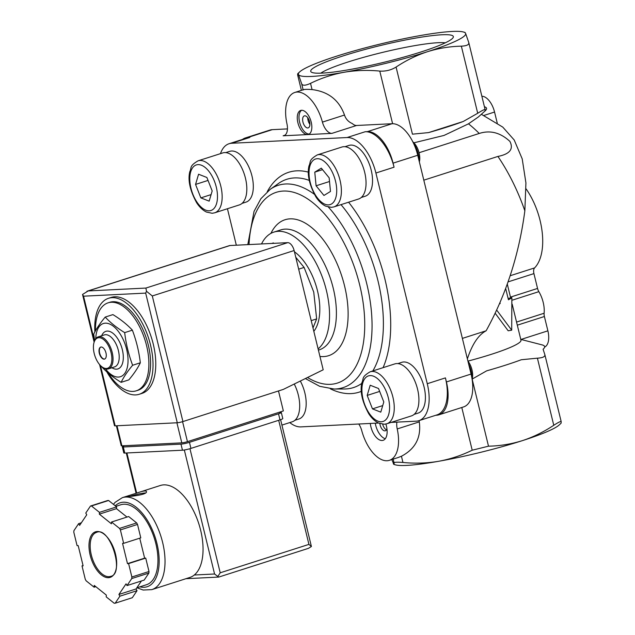 <?xml version="1.0" encoding="UTF-8"?>
<svg xmlns="http://www.w3.org/2000/svg" width="635" height="635" viewBox="0 0 635 635"><rect width="100%" height="100%" fill="white"/><g stroke="black" fill="none" stroke-linecap="round" stroke-linejoin="round"><path stroke-width="0.95" d="M462.383 338.391L486.124 330.787C506.19 294.442 519.097 254.444 524.851 210.804L525.923 182.936L522.208 158.869L514.207 140.002L502.777 127.111L481.346 114.284M423.815 180.165L497.919 156.432A134.374 69.334 72.2 0 1 524.851 210.804M419.052 152.733L479.234 133.461C490.164 129.937 500.388 132.588 509.905 141.407C513.794 149.09 509.802 154.099 497.919 156.432M463.431 31.996L465.003 32.433L465.59 33.337A86.082 10.041 166.3 0 1 427.514 51.689A86.082 10.041 166.3 0 1 343.956 72.287A86.082 10.041 166.3 0 1 298.474 74.541A86.082 10.041 166.3 0 1 299.664 71.914A86.082 10.041 166.3 0 1 336.55 56.197A86.082 10.041 166.3 0 1 420.108 35.592A86.082 10.041 166.3 0 1 463.431 31.996A86.082 10.041 166.3 0 1 465.59 33.337L468.781 42.577C469.225 44.704 466.749 45.895 461.351 46.164C449.802 46.418 438.523 48.26 427.514 51.689C416.457 55.332 405.979 60.46 396.081 67.064L412.44 134.168L428.561 132.596A88.662 10.343 -13.7 0 0 463.217 121.499L477.711 113.268C482.433 110.292 484.91 109.101 485.14 109.688L485.021 110.99A88.662 10.343 -13.7 0 0 485.092 110.927L478.314 116.999L468.495 123.825A134.374 69.334 72.2 0 1 479.234 133.461M413.917 142.819L443.992 135.445L468.495 123.825M121.134 382.341L128.834 379.881C133.969 373.769 137.803 368.07 140.327 362.791C139.017 351.639 136.366 340.757 132.374 330.16C127.198 324.564 120.713 319.381 112.919 314.611L105.219 317.079C110.403 322.675 116.888 327.858 124.674 332.629C125.992 343.781 128.643 354.663 132.628 365.26C127.492 371.372 123.658 377.071 121.134 382.341C113.347 377.579 106.863 372.396 101.679 366.792M95.464 330.851A46.188 23.836 72.2 0 1 108.077 302.839A46.188 23.836 72.2 0 1 144.867 339.566A46.188 23.836 72.2 0 1 136.255 390.819A46.188 23.836 72.2 0 1 133.032 391.406A46.188 23.836 72.2 0 1 108.18 373.031M108.077 302.839L109.791 302.292A46.188 23.836 72.2 0 1 146.574 339.019A46.188 23.836 72.2 0 1 137.97 390.271L136.255 390.819M94.861 331.946A50.387 26.003 72.2 0 1 108.514 298.299A50.387 26.003 72.2 0 1 148.638 338.352A50.387 26.003 72.2 0 1 139.248 394.272A50.387 26.003 72.2 0 1 135.731 394.906A50.387 26.003 72.2 0 1 106.783 371.8M108.514 298.299L111.252 297.418A50.387 26.003 72.2 0 1 151.384 337.479A50.387 26.003 72.2 0 1 141.986 393.398L139.248 394.272M140.327 362.791L132.628 365.26M132.374 330.16L124.674 332.629M94.655 340.582L93.726 334.161C96.258 328.882 100.084 323.191 105.219 317.079M104.727 359.021A6.302 3.246 72.2 0 1 104.465 359.053A6.302 3.246 72.2 0 1 99.814 353.727A6.302 3.246 72.2 0 1 100.894 347.043M104.124 359.164A6.302 3.246 72.2 0 1 99.425 353.663A6.302 3.246 72.2 0 1 100.719 347.091A6.302 3.246 72.2 0 1 105.735 352.092A6.302 3.246 72.2 0 1 104.561 359.085A6.302 3.246 72.2 0 1 104.124 359.164M106.394 368.483A15.954 8.231 72.2 0 1 101.798 366.728A15.954 8.231 72.2 0 1 94.036 342.471A15.954 8.231 72.2 0 1 108.998 346.821A15.954 8.231 72.2 0 1 106.394 368.483M94.036 342.471L94.266 341.693A16.796 8.668 72.2 0 1 98.203 336.867A16.796 8.668 72.2 0 1 111.577 350.226A16.796 8.668 72.2 0 1 108.45 368.864A16.796 8.668 72.2 0 1 107.275 369.07A16.796 8.668 72.2 0 1 102.441 367.228L101.798 366.728M98.203 336.867L104.37 334.899A16.796 8.668 72.2 0 1 117.745 348.25A16.796 8.668 72.2 0 1 114.617 366.887L108.45 368.864M101.671 335.756A19.733 10.184 72.2 0 1 120.134 343.202A19.733 10.184 72.2 0 1 116.53 369.165A19.733 10.184 72.2 0 1 111.919 367.752M95.758 338.645A27.924 14.407 72.2 0 1 110.157 324.247A27.924 14.407 72.2 0 1 127.484 353.576A27.924 14.407 72.2 0 1 118.459 377.071A27.924 14.407 72.2 0 1 105.426 368.832M312.999 327.962L316.651 318.897L311.221 320.635M316.651 318.897L313.738 292.084L304.101 267.43L298.672 269.169M273.423 242.911L271.756 243.443M304.101 267.43L295.767 257.262M499.515 303.784A71.382 8.326 -13.7 0 0 500.182 303.514L499.983 302.697M505.682 288.504L508.437 299.791A71.382 8.326 -13.7 0 0 511.866 297.751L511.699 330.184L496.689 310.094M544.639 347.075A16.796 8.668 -107.8 0 0 547.886 330.835L544.393 316.508A6.302 3.246 -107.8 0 1 544.116 313.245A20.995 10.835 -107.8 0 0 538.853 291.655A6.302 3.246 -107.8 0 1 537.551 288.441L533.932 273.606A6.302 3.246 -107.8 0 1 534.591 267.914A52.491 27.083 -107.8 0 0 526.113 188.92M511.699 330.184L508.175 330.779L495.205 313.269M511.866 297.751L508.206 298.371A67.183 7.842 -13.7 0 1 508.103 298.442M500.182 303.514L499.586 303.609M561.197 421.703C560.975 421.045 558.498 422.243 553.768 425.283C543.774 431.927 533.297 437.047 522.335 440.658A86.082 10.041 166.3 0 0 559.221 424.942L561.094 423.196L561.189 421.656L544.878 354.719L543.1 349.242A88.662 10.343 -13.7 0 0 542.123 344.892L520.771 339.392M468.781 42.577L485.14 109.688M497.253 123.134L494.554 112.038A16.796 8.668 -107.8 0 0 481.87 96.266M488.506 446.183L472.202 450.207C461.566 455.414 450.421 459.105 438.777 461.264A86.082 10.041 166.3 0 0 522.335 440.658C511.231 444.111 499.959 445.953 488.506 446.183L472.146 379.087L486.64 370.848A88.662 10.343 -13.7 0 0 521.295 359.743L537.408 358.172C542.782 357.854 545.259 356.664 544.838 354.592M467.431 358.735C472.242 344.146 478.48 334.828 486.124 330.787M512.183 304.149L520.97 340.209A67.183 7.842 166.3 0 1 467.971 361.101M398.28 457.478L401.439 456.24L402.955 462.47C415.123 463.645 427.061 463.248 438.777 461.264A86.082 10.041 166.3 0 1 395.454 464.86L393.883 464.423L391.811 459.557M420.814 52.022A73.406 8.565 166.3 0 1 311.452 72.184A73.406 8.565 166.3 0 1 356.87 51.745A73.406 8.565 166.3 0 1 441.92 34.766A73.406 8.565 166.3 0 1 453.096 37.655A73.406 8.565 166.3 0 1 420.814 52.022M428.561 132.596L463.217 121.499M485.092 110.927A88.662 10.343 -13.7 0 0 484.426 106.751M402.955 462.47C397.24 462.01 394.279 462.153 394.081 462.907C394.208 464.677 393.946 464.883 393.295 463.518M297.688 75.152L301.395 90.361L297.688 75.152C297.561 73.374 297.831 73.176 298.474 74.541L297.799 73.66L299.664 71.914M396.081 67.064C391.152 70.112 385.715 71.453 379.778 71.08C367.586 69.913 355.648 70.318 343.956 72.287C332.28 74.454 321.143 78.137 310.539 83.352C305.491 85.661 302.538 85.812 301.665 83.788L298.474 74.541M303.181 90.019C303.371 89.305 306.332 89.162 312.055 89.583L310.539 83.352M358.791 424.013A12.597 6.501 -107.8 0 1 361.759 430.697A33.591 17.335 -107.8 0 0 389.374 460.335A33.591 17.335 -107.8 0 0 397.224 428.942L419.291 421.87C421.37 437.412 415.417 448.866 401.439 456.24M322.421 122.111A12.597 6.501 -107.8 0 0 331.899 133.382L283.139 135.795A12.597 6.501 -107.8 0 0 284.02 135.636A12.597 6.501 -107.8 0 0 286.964 123.865A33.591 17.335 -107.8 0 1 294.807 92.464A33.591 17.335 -107.8 0 1 322.421 122.111L344.495 115.038C339.13 100.076 328.319 91.591 312.055 89.583M419.291 421.87L419.116 420.6M344.495 115.038C345.765 118.991 348.369 121.833 352.314 123.571A12.597 6.501 -107.8 0 0 356.568 125.484L392.089 123.722A33.591 17.335 -107.8 0 1 417.735 155.257L471.075 374.055A33.591 17.335 -107.8 0 1 463.574 406.924L438.904 414.822A33.591 17.335 -107.8 0 0 446.413 381.952L445.421 377.896A37.79 19.502 -107.8 0 1 436.983 414.885L418.83 420.695A37.79 19.502 -107.8 0 0 427.268 383.715L375.904 173.022A37.79 19.502 -107.8 0 0 347.051 137.541L231.68 143.264A37.79 19.502 -107.8 0 0 229.044 143.74A37.79 19.502 -107.8 0 0 220.48 153.646M396.899 422.124A12.597 6.501 -107.8 0 0 397.224 428.942M385.866 424.037A14.7 7.58 72.2 0 1 383.119 440.317A14.7 7.58 72.2 0 1 382.095 440.5A14.7 7.58 72.2 0 1 370.284 423.442M231.68 143.264L249.841 137.446A37.79 19.502 -107.8 0 0 247.198 137.922L229.044 143.74M249.841 137.446L247.618 137.557A33.591 17.335 -107.8 0 0 245.277 137.978A33.591 17.335 -107.8 0 0 242.506 139.422M287.457 128.905L272.28 129.659A33.591 17.335 -107.8 0 0 269.938 130.08L245.277 137.978M307.523 134.588A12.597 6.501 72.2 0 1 298.117 123.595A12.597 6.501 72.2 0 1 300.712 110.434A12.597 6.501 72.2 0 1 310.745 120.452A12.597 6.501 72.2 0 1 308.404 134.429A12.597 6.501 72.2 0 1 307.523 134.588M435.713 415.29L436.562 415.242A33.591 17.335 -107.8 0 0 438.904 414.822M375.904 173.022L394.065 167.203A37.79 19.502 -107.8 0 0 365.204 131.731L367.427 131.62L392.089 123.722M394.065 167.203L393.073 163.155A33.591 17.335 -107.8 0 0 367.427 131.62M289.766 422.592A37.79 19.502 -107.8 0 0 300.823 426.887L378.571 423.037M391.089 422.418L416.187 421.172A37.79 19.502 -107.8 0 0 418.83 420.695M227.433 208.732L236.323 245.197M344.995 146.701L348.98 145.423A26.662 13.756 72.2 0 1 370.213 166.624A26.662 13.756 72.2 0 1 365.244 196.215L361.259 197.493M397.867 363.585L401.852 362.307A26.662 13.756 72.2 0 1 423.085 383.508A26.662 13.756 72.2 0 1 418.116 413.099L414.131 414.377M225.766 152.614L229.751 151.336A26.662 13.756 72.2 0 1 250.992 172.53A26.662 13.756 72.2 0 1 246.015 202.12L242.03 203.398M300.315 381.04A26.662 13.756 72.2 0 1 298.887 419.005L294.902 420.283M261.525 243.951A62.984 32.496 72.2 0 1 273.891 232.1A62.984 32.496 72.2 0 1 321.977 276.209A62.984 32.496 72.2 0 1 318.103 348.893M294.434 251.777A46.188 23.836 72.2 0 1 317.508 290.878A46.188 23.836 72.2 0 1 313.817 331.311M294.259 384.024A27.297 14.081 72.2 0 1 292.227 421.799L281.932 425.101M222.71 152.932A27.297 14.081 72.2 0 1 244.443 174.625A27.297 14.081 72.2 0 1 239.363 204.915L214.694 212.812A27.297 14.081 72.2 0 0 219.781 182.523A27.297 14.081 72.2 0 0 198.049 160.83L222.71 152.932M212.177 190.952L206.883 177.49L198.572 174.228L195.556 184.42L200.85 197.882L209.161 201.144L212.177 190.952M394.811 363.903A27.297 14.081 72.2 0 1 416.544 385.604A27.297 14.081 72.2 0 1 411.456 415.893L386.794 423.791A27.297 14.081 72.2 0 0 391.882 393.502A27.297 14.081 72.2 0 0 370.141 371.8L394.811 363.903M383.802 401.955L378.508 388.493L370.197 385.231L367.181 395.422L372.475 408.876L380.786 412.147L383.802 401.955M468.582 363.831A16.796 8.668 72.2 0 1 471.876 377.825M467.892 360.998A13.573 7.001 72.2 0 1 472.115 379.182L472.107 379.222M341.94 147.018A27.297 14.081 72.2 0 1 363.672 168.719A27.297 14.081 72.2 0 1 358.584 199.009L333.923 206.907A27.297 14.081 72.2 0 0 339.011 176.617A27.297 14.081 72.2 0 0 317.278 154.916L341.94 147.018M329.16 177.8L321.31 168.148L314.769 172.148L316.087 185.801L323.937 195.461L330.478 191.46L329.16 177.8M413.591 143.407A16.796 8.668 72.2 0 1 419.013 160.472M412.821 141.803A13.573 7.001 72.2 0 1 419.362 161.901M379.659 391.422L367.181 395.422M382.722 405.598L372.475 408.876M322.54 169.656L314.769 172.148M329.517 181.499L316.087 185.801M208.034 180.427L195.556 184.42M211.098 194.604L200.85 197.882M445.278 42.823A66.929 7.81 -13.7 0 0 438.158 42.704A66.929 7.81 -13.7 0 0 373.507 54.666A66.929 7.81 -13.7 0 0 320.77 73.176M385.262 438.753A14.7 7.58 72.2 0 1 375.261 423.196M386.921 428.641A6.302 3.246 72.2 0 1 385.358 430.784A6.302 3.246 72.2 0 1 384.913 430.863A6.302 3.246 72.2 0 1 379.857 423.561M386.461 429.839A6.302 3.246 72.2 0 1 382.675 424.204M309.221 134.041A12.597 6.501 72.2 0 1 300.077 123.865A12.597 6.501 72.2 0 1 301.609 110.276M307.753 127.96A6.302 3.246 72.2 0 1 303.054 122.468A6.302 3.246 72.2 0 1 304.348 115.887A6.302 3.246 72.2 0 1 309.364 120.896A6.302 3.246 72.2 0 1 308.189 127.881A6.302 3.246 72.2 0 1 307.753 127.96M309.912 124.404A6.302 3.246 72.2 0 1 307.769 117.721M116.38 425.783L121.245 445.73A4.199 0.492 -13.7 0 0 121.896 445.833L181.8 442.865A4.199 0.492 -13.7 0 0 187.444 441.658L283.361 410.94L278.487 390.954M99.6 364.593L114.506 425.744A4.199 0.492 -13.7 0 0 115.165 425.847L177.284 422.767A4.199 0.492 -13.7 0 0 182.928 421.561L283.297 389.414L323.199 369.784L294.132 250.539A8.398 4.334 -107.8 0 0 287.719 242.649L230.029 245.515A8.398 4.334 -107.8 0 0 229.449 245.618L86.963 291.251M145.677 293.108L83.558 296.188L82.534 294.457L88.209 290.933L145.899 288.068L146.494 291.29L145.677 293.108L177.284 422.767M146.494 291.29L152.305 295.958L182.928 421.561M82.534 294.457L94.131 342.146M126.135 496.443L122.364 497.649A48.292 24.916 -107.8 0 1 160.822 536.043A48.292 24.916 -107.8 0 1 151.821 589.629L189.841 577.453A48.292 24.916 -107.8 0 0 194.286 575.008A48.292 24.916 -107.8 0 0 197.247 519.287A48.292 24.916 -107.8 0 0 160.385 485.473L126.063 496.491C125.532 497.07 148.003 495.094 146.447 491.522C145.979 490.609 143.661 490.831 139.486 492.173M106.204 596.86L114.197 603.25A50.387 26.003 -107.8 0 0 115.173 603.202L119.896 596.186L118.912 594.455L126.047 583.851L127.032 585.573L131.755 578.556A50.387 26.003 -107.8 0 0 131.866 576.993L128.595 563.586L127.492 563.642L122.555 543.385L123.658 543.33L120.388 529.915A50.387 26.003 -107.8 0 0 119.531 528.407L111.538 522.018L111.411 523.804L99.338 514.144L99.465 512.366L91.472 505.976A50.387 26.003 -107.8 0 0 90.495 506.024L85.773 513.04L86.757 514.771L79.621 525.375L78.637 523.645L73.914 530.669A50.387 26.003 -107.8 0 0 73.803 532.225L77.073 545.64L78.176 545.584L83.121 565.841L82.01 565.896L85.28 579.303A50.387 26.003 -107.8 0 0 86.138 580.819L94.131 587.208L94.258 585.422L106.331 595.082L106.204 596.86M127.032 585.573L144.161 580.088L148.884 573.072A50.387 26.003 -107.8 0 0 148.995 571.508L131.866 576.993M148.884 573.072L131.755 578.556M141.43 580.969L136.041 588.97L137.025 590.693L132.302 597.718L115.173 603.202M126.984 517.073L116.467 508.659L116.594 506.881L108.601 500.491A50.387 26.003 -107.8 0 0 107.625 500.539L90.495 506.024M108.601 500.491L91.472 505.976M123.658 543.33L140.787 537.845L137.517 524.431A50.387 26.003 -107.8 0 0 136.66 522.922L119.531 528.407M137.517 524.431L120.388 529.915M148.995 571.508L145.725 558.101L144.621 558.157L139.748 538.178M136.66 522.922L128.667 516.533L111.538 522.018M184.333 449.993L214.566 574L217.837 576.469L220.21 572.794L308.927 544.385L311.404 546.505L280.606 419.671M311.404 546.505L308.459 548.338L218.805 577.056L185.96 578.699M217.837 576.469L218.686 577.072M136.811 587.819L146.471 584.732A41.989 21.669 -107.8 0 0 154.297 538.131A41.989 21.669 -107.8 0 0 120.856 504.746L115.911 506.333M145.725 558.101L128.595 563.586M144.621 558.157L127.492 563.642M116.467 508.659L99.338 514.144M116.594 506.881L99.465 512.366M81.367 522.772L78.637 523.645M83.05 565.563L82.01 565.896M95.814 586.669L94.131 587.208M136.041 588.97L118.912 594.455M137.025 590.693L119.896 596.186M278.813 412.393L280.329 412.321A6.302 0.738 166.3 0 1 281.305 412.472L282.789 418.552A6.302 0.738 166.3 0 1 279.995 419.878L190.937 448.397A6.302 0.738 166.3 0 1 182.467 450.207L124.785 453.072A6.302 0.738 166.3 0 1 123.801 452.914L122.317 446.842A6.302 0.738 166.3 0 1 124.539 445.699M281.305 412.472A6.302 0.738 166.3 0 1 278.519 413.798L189.452 442.325A6.302 0.738 166.3 0 1 180.983 444.135L123.301 446.992A6.302 0.738 166.3 0 1 122.317 446.842M145.367 492.974A10.501 1.222 -13.7 0 0 131.127 495.998A10.501 1.222 -13.7 0 0 130.183 496.316M534.591 267.914L510.175 275.733M533.932 273.606L508.079 281.884M537.551 288.441L510.469 297.116M538.853 291.655L512.008 300.252M544.116 313.245L516.549 322.072M544.393 316.508L517.311 325.183M494.554 112.038L483.886 115.459M537.408 358.172L553.768 425.283M547.886 330.835L520.994 339.447M477.711 113.268L461.351 46.164M461.788 407.495L472.202 450.207M393.16 459.129L394.081 462.907M392.605 123.706L379.778 71.08M303.133 89.805L301.665 83.788M247.618 137.557L272.28 129.659M283.139 135.795L284.829 135.255M331.899 133.382L356.568 125.484M446.413 381.952L471.075 374.055M393.073 163.155L417.735 155.257M347.051 137.541L365.204 131.731M427.268 383.715L445.421 377.896M361.339 391.358A115.435 59.563 72.2 0 1 351.091 393.605A115.435 59.563 72.2 0 1 330.398 388.842M267.256 191.675A115.435 59.563 72.2 0 1 308.396 172.156M348.583 202.208A115.435 59.563 72.2 0 1 383.088 367.657M361.744 383.413A109.355 56.42 72.2 0 1 345.853 388.953A109.355 56.42 72.2 0 1 344.368 388.993L334.169 389.025L319.715 386.326L305.372 378.555M247.801 244.634L254.04 211.384L260.906 198.684L270.216 189.341L278.543 183.436A109.355 56.42 72.2 0 1 309.261 180.403M340.995 204.637A109.355 56.42 72.2 0 1 372.832 370.943M328.39 207.089A106.228 54.808 72.2 0 1 371.935 319.619A106.228 54.808 72.2 0 1 335.605 388.985A106.228 54.808 72.2 0 1 334.169 389.025M270.216 189.341A106.228 54.808 72.2 0 1 314.293 194.223M249.031 244.57A100.147 51.673 72.2 0 1 301.458 195.334A100.147 51.673 72.2 0 1 362.847 300.815A100.147 51.673 72.2 0 1 330.367 384.334A100.147 51.673 72.2 0 1 307.523 377.492M270.899 233.394A71.382 36.83 72.2 0 1 337.383 264.39A71.382 36.83 72.2 0 1 323.596 356.584A71.382 36.83 72.2 0 1 319.945 356.449M273.891 232.1L280.749 229.91A62.984 32.496 72.2 0 1 330.906 279.987A62.984 32.496 72.2 0 1 319.167 349.885L318.405 350.123M209.256 210.796A23.932 12.351 72.2 0 1 189.865 176.697A23.932 12.351 72.2 0 1 211.765 175.609A23.932 12.351 72.2 0 1 209.256 210.796M381.357 421.767A23.932 12.351 72.2 0 1 361.966 387.667A23.932 12.351 72.2 0 1 383.865 386.588A23.932 12.351 72.2 0 1 381.357 421.767M328.485 204.883A23.932 12.351 72.2 0 1 309.094 170.783A23.932 12.351 72.2 0 1 330.994 169.696A23.932 12.351 72.2 0 1 328.485 204.883M83.558 296.188L94.488 341.027M100.457 365.53L115.165 425.847M152.305 295.958L294.132 250.539M145.899 288.068L287.719 242.649M88.209 290.933L230.029 245.515M181.8 442.865L176.903 422.783M187.444 441.658L182.57 421.672M121.896 445.833L116.999 425.752M90.186 555.236A23.932 12.351 -107.8 0 0 114.03 574.302A23.932 12.351 -107.8 0 0 104.283 534.297A23.932 12.351 -107.8 0 0 90.186 555.236M308.927 544.385L278.686 420.299M220.21 572.794L189.952 448.699M136.684 493.101L126.897 452.961M214.566 574L194.286 575.008M139.867 586.843A44.093 22.749 -107.8 0 0 155.71 539.02A44.093 22.749 -107.8 0 0 115.245 505.801M91.321 554.998A23.098 11.914 -107.8 0 0 110.561 576.389C125.23 574.127 109.728 525.716 96.472 532.4A23.098 11.914 -107.8 0 0 91.321 554.998M278.519 413.798L279.995 419.878M189.452 442.325L190.937 448.397M180.983 444.135L182.467 450.207M123.301 446.992L124.785 453.072M507.294 284.099L510.675 297.958M389.374 460.335L398.288 457.486M294.807 92.464L303.713 89.614M198.049 160.83C188.992 166.211 191.913 167.457 189.786 171.712C187.722 180.245 190.016 190.611 196.675 202.803C199.557 207.193 202.819 210.28 206.47 212.058L212.169 213.273L214.694 212.812M370.141 371.8C361.093 377.19 364.014 378.436 361.887 382.683C359.815 391.224 362.117 401.59 368.776 413.782C371.65 418.171 374.92 421.259 378.571 423.037L384.262 424.243L386.794 423.791M317.278 154.916C308.221 160.298 311.142 161.552 309.015 165.798C306.943 174.339 309.245 184.706 315.905 196.898C318.786 201.287 322.048 204.367 325.699 206.153L331.399 207.359L333.923 206.907M136.104 493.308L126.278 452.993M151.821 589.629L143.161 590.026L136.985 587.772M122.364 497.649L115.086 502.364L113.443 504.365"/></g></svg>
